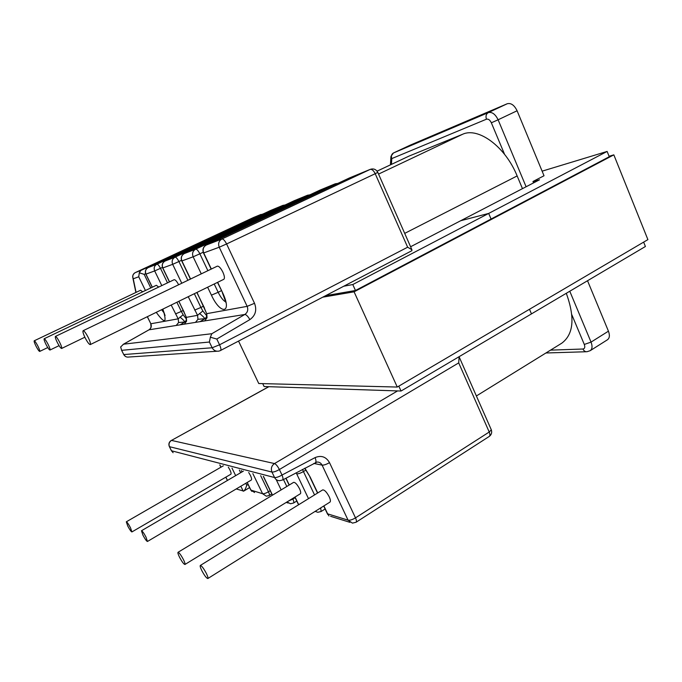<?xml version="1.0" encoding="UTF-8"?>
<svg xmlns="http://www.w3.org/2000/svg" width="682" height="682" viewBox="0 0 682 682"><rect width="100%" height="100%" fill="white"/><g stroke="black" fill="none" stroke-linecap="round" stroke-linejoin="round"><path stroke-width="1.02" d="M85.19 337.914C87.492 342.287 89.18 344.512 90.254 344.598C90.825 343.864 90.143 341.469 88.191 337.411C85.881 333.012 84.193 330.787 83.127 330.71C82.556 331.461 83.247 333.865 85.19 337.914M90.254 344.598L223.798 279.313C224.864 278.375 224.54 275.963 222.843 272.075C220.704 267.932 218.845 265.963 217.285 266.168L83.127 330.71M57.39 342.645C55.668 339.107 55.003 337.036 55.413 336.431C56.239 336.533 57.646 338.477 59.641 342.262C61.371 345.8 62.028 347.871 61.619 348.468C60.792 348.357 59.377 346.413 57.39 342.645M55.413 336.431L174.106 279.714C175.283 279.594 176.791 281.274 178.633 284.761M46.069 344.572C44.441 341.247 43.801 339.312 44.142 338.749C44.884 338.869 46.18 340.693 48.055 344.231C49.684 347.556 50.323 349.499 49.974 350.037C49.232 349.917 47.936 348.093 46.069 344.572M44.142 338.749L156.357 285.289L158.718 287.071M36.069 346.268C34.526 343.14 33.904 341.315 34.202 340.804C34.859 340.923 36.069 342.645 37.834 345.97C39.377 349.107 39.999 350.932 39.701 351.426C39.036 351.298 37.825 349.585 36.069 346.268M34.202 340.804L140.594 290.234L142.666 291.811M183.424 559.572C184.805 562.394 185.308 564.031 184.933 564.483C183.799 564.236 182 561.823 179.536 557.228C178.155 554.406 177.652 552.761 178.028 552.301C179.144 552.531 180.952 554.96 183.424 559.572M178.028 552.301L293.635 482.353C295.221 482.251 297.19 484.391 299.526 488.755C300.762 491.466 301.035 493.146 300.353 493.768L184.933 564.483M206.322 573.349C207.763 576.316 208.266 578.038 207.84 578.532C206.535 578.285 204.532 575.659 201.846 570.655C200.397 567.697 199.894 565.966 200.32 565.455C201.616 565.693 203.62 568.319 206.322 573.349M200.32 565.455L322.654 489.915C324.479 489.761 326.669 492.054 329.218 496.794C330.489 499.633 330.744 501.398 329.986 502.088L207.84 578.532M145.965 537.024C143.842 533.068 142.35 530.98 141.472 530.749L142.956 535.217C145.07 539.147 146.562 541.235 147.448 541.474L145.965 537.024M147.448 541.474L251.351 480C251.897 479.472 251.59 477.954 250.439 475.465L248.717 472.524M130.45 527.68C128.472 523.989 127.091 522.037 126.306 521.815L127.773 526.069C129.742 529.752 131.123 531.704 131.907 531.934L130.45 527.68M131.907 531.934L230.857 474.229C231.343 473.743 231.036 472.302 229.919 469.907L228.3 467.127M410.24 145.147L393.454 152.981L488.295 112.624L507.238 103.749L410.317 145.113M507.238 103.749C511.04 102.803 514.322 105.139 517.092 110.765L544.023 175.76L532.966 181.489L533.546 182.887M245.793 483.282L246.756 485.269C245.81 488.269 244.795 490.205 243.721 491.091L236.228 488.943M569.777 291.231L591.047 342.108L608.438 331.179L587.534 280.737M608.438 331.179C609.947 335.246 609.631 338.102 607.474 339.755L590.203 350.676C592.308 349.056 592.581 346.2 591.047 342.108L584.295 344.444L571.84 314.752M173.117 452.72L171.497 450.776L274.59 477.545C276.278 477.715 278.759 476.88 282.024 475.039L279.381 469.531L458.713 362.892L459.114 356.677M328.997 515.984L327.633 513.836L348.067 520.161L322.092 465.124C320.992 463.018 319.321 461.987 317.062 462.021L282.553 480.009C283.277 479.446 283.107 477.792 282.024 475.039L315.084 457.605C321.265 455.073 326.073 456.752 329.508 462.643L355.493 517.868L489.224 432.021L458.713 362.892M206.689 315.732L202.861 310.975L197.55 315.323L197.976 319.287L195.47 322.381L204.668 320.907L207.03 317.761L205.163 318.485M184.038 312.194L186.348 317.352L186.57 321.205L184.319 324.163L176.212 325.459L178.582 322.552L184.941 321.964M178.582 322.552L178.19 318.826L183.126 314.752L186.365 318.954M184.993 321.895L186.57 321.205M180.21 324.82L184.686 322.049C184.754 321.35 183.185 319.688 179.971 317.062M150.782 287.94L144.175 274.352L139.299 272.8L138.736 276.781L145.419 290.498M263.423 213.824L253.295 217.601L135.351 272.578L140.876 270.43L139.299 272.8M411.638 250.771L411.911 249.731L407.648 247.208L375.202 173.705L226.595 243.96L254.522 303.302C257.046 310.114 255.494 315.553 249.868 319.619L216.799 339.039L210.354 337.215L209.408 342.032L121.652 350.335L120.654 346.968L123.536 344.197L211.829 333.72L244.821 314.479L204.668 320.907M210.354 337.215L211.829 333.72M199.502 313.439C202.955 316.226 204.694 317.983 204.719 318.707L197.976 319.287M200.005 321.657L205.077 318.588M207.03 317.761L206.799 313.652L247.148 306.354L219.237 247.225L203.705 252.928L211.343 269.023M206.288 312.757L196.987 292.416M349.38 177.985L206.271 245.06L221.906 238.99L370.181 169.4L349.559 177.908M377.069 171.148L408.987 156.11L462.567 134.286C478.252 126.852 505.319 146.587 517.144 175.93L522.463 188.641M566.29 293.294C575.131 317.684 573.63 334.316 561.772 343.191L476.386 395.969M542.122 171.165L607.125 151.438L488.679 213.423L460.682 220.729L539.522 179.792L533.043 181.676M607.125 151.438L609.265 156.741L355.484 290.489L352.782 284.539L488.679 213.423L491.066 219.033L488.679 213.423L460.682 220.729L410.59 246.748M529.496 309.27L531.466 313.891L529.496 309.27M643.646 242.127L645.411 246.5L401.033 391.033L398.817 386.14M343.83 286.21L352.782 284.539M401.033 391.033L264.096 386.532L262.706 383.625M609.069 156.263L613.834 154.857L647.9 239.621L397.265 387.052L258.751 383.523L238.564 341.128M613.834 154.857L354.086 291.819L397.265 387.052M354.086 291.819L322.833 297.164M355.484 290.489L325.757 295.638M263.474 476.42L272.51 495.132M276.304 479.804L281.155 489.898M219.894 464.911L221.002 467.17M225.878 477.136L227.481 480.426M243.244 491.185L240.823 486.223M235.665 475.635L231.991 468.108M241.454 470.606L242.076 471.884M247.216 482.447L250.942 490.119L262.596 493.725L252.852 473.615M268.896 386.685L171.472 440.41L274.496 463.564C276.031 464.195 277.651 466.19 279.381 469.531C276.108 471.356 273.627 472.2 271.947 472.046L274.59 477.545C275.698 479.634 277.386 480.682 279.654 480.691L282.553 480.009M397.555 390.922L274.496 463.564C271.53 465.738 270.677 468.568 271.947 472.046L169.46 446.684L171.497 450.776M550.527 350.139L582.957 349.014C584.781 348.681 585.233 347.155 584.295 344.444M504.595 154.388L491.347 122.794C489.957 119.955 488.329 118.762 486.462 119.197L391.8 158.582L391.451 164.362M239.356 470.051L240.652 472.72M246.756 485.269L248.086 484.484M260.686 475.678L268.461 491.782L270.234 490.708M295.17 497.672L292.859 499.088C293.831 501.219 294.061 502.532 293.541 503.018L290.464 503.751L287.037 501.926M254.557 492.523L250.626 489.702L247.123 482.498M269.185 495.516C269.646 495.072 269.407 493.828 268.461 491.782C265.861 493.248 263.9 493.896 262.596 493.725L266.304 496.198L269.185 495.516L271.794 493.938M171.284 440.427C169.059 441.927 168.394 443.922 169.289 446.429L169.46 446.684C168.488 444.093 169.162 442.004 171.472 440.41L268.751 386.685M313.822 463.436L322.092 465.124C323.89 465.252 326.363 464.425 329.508 462.643M298.707 504.697L295.033 497.033M289.27 484.996L286.005 478.184M296.176 472.788L308.503 498.653M317.718 492.967L310.148 477.033L304.888 468.176M327.633 513.836L323.873 505.916M517.092 110.765L498.107 119.785L526.103 186.757M305.962 470.043L303.439 471.56L302.518 469.429M314.547 494.919L303.439 471.56C300.506 473.223 298.247 473.973 296.661 473.837M288.614 500.963L292.859 499.088L292.587 498.533M286.807 486.479L283.473 479.523M310.148 477.033L304.709 468.27M315.161 511.364L317.795 512.293L321.12 511.5L320.711 507.894M294.905 497.118L298.554 504.799M178.897 301.256L186.348 317.352L197.55 315.323L188.241 296.696M181.77 283.252L172.674 264.326L178.906 261.538L187.9 280.302M169.554 281.896L162.81 267.941L172.674 264.326C171.523 261.197 172.316 258.819 175.044 257.174L165.121 261.027L293.968 200.832L307.412 195.282L308.579 195.436M138.736 276.781L133.246 278.793L136.076 292.382M147.372 316.67L150.841 323.771C151.805 326.286 151.199 328.298 149.017 329.815L176.212 325.459M171.191 305.025L178.19 318.826L150.841 323.771L147.295 316.712M152.316 287.216L145.957 274.13L154.678 270.925L161.787 285.605M156.246 312.339C165.035 324.359 167.252 323.277 162.887 309.091M283.84 205.563L282.936 205.367L270.839 210.363L282.825 205.427L156.928 264.198L148.147 267.608L270.78 210.388L148.105 267.625M260.882 214.472L140.876 270.43M181.48 260.328L178.906 261.538C177.371 258.58 176.084 257.123 175.044 257.174L307.531 195.231L293.891 200.858M209.408 342.032L212.162 347.769L123.749 354.563L121.652 350.335M184.319 324.163L195.47 322.381M148.846 329.909L123.536 344.197M144.175 274.352L145.641 273.661M164.268 313.166L161.617 309.713M167.508 282.868L160.483 268.333L162.452 267.412M183.219 310.498L181.318 311.435L176.877 302.254M183.126 314.752L181.318 311.435L175.496 313.908M184.174 312.177L178.786 301.316M294.309 200.687L165.121 261.027C162.469 262.613 161.702 264.923 162.81 267.941L162.674 267.949C161.583 264.948 162.384 262.647 165.095 261.036L165.061 261.053M145.957 274.13L145.837 274.13C144.806 271.308 145.564 269.143 148.13 267.617L148.147 267.608C145.633 269.117 144.899 271.291 145.957 274.13M154.678 270.925C153.595 267.992 154.345 265.75 156.928 264.198C157.857 264.173 159.042 265.554 160.483 268.333L154.678 270.925M121.49 350.113L123.749 354.563C124.934 356.592 126.673 357.402 128.966 357.018L216.97 351.239M216.799 339.039L219.561 344.794L212.162 347.769C213.713 350.514 215.981 351.622 218.973 351.102L220.525 350.548C221.283 349.832 220.968 347.922 219.561 344.794L407.648 247.208M217.66 282.314L222.528 292.561C232.69 313.575 220.695 315.416 211.429 295.153L207.635 287.216M201.275 273.866L193.134 256.807L181.906 260.933L190.568 279.015M337.82 183.398L335.271 183.79L319.952 190.116L184.336 253.568L195.64 249.186L335.143 183.85L336.507 184.012M221.411 290.685L218.163 292.288C220.601 297.207 223.074 300.404 225.563 301.87M203.202 252.238L199.86 253.815L207.882 270.686M214.216 284.002L218.163 292.288L211.429 295.153M203.424 306.218L200.926 307.454L202.861 310.975M194.336 293.712L200.926 307.454L194.677 310.088M203.705 252.928L203.483 252.945C202.264 249.527 203.176 246.901 206.237 245.077L206.271 245.06C203.304 246.85 202.443 249.476 203.705 252.928M222.528 292.561L217.481 282.399M206.186 245.102L349.423 177.959L370.181 169.4C371.92 169.068 373.6 170.5 375.202 173.705L377.794 172.358M249.868 319.619C247.958 316.32 246.27 314.607 244.821 314.479C247.634 312.458 248.41 309.756 247.148 306.354L254.522 303.302M193.134 256.807L199.86 253.815C198.223 250.644 196.817 249.101 195.64 249.186C192.75 250.925 191.915 253.465 193.134 256.807M196.842 292.493L204.523 308.136M181.906 260.933C180.721 257.711 181.531 255.256 184.336 253.568L184.302 253.585C181.429 255.29 180.577 257.745 181.727 260.942L181.906 260.933M184.268 253.602L320.31 189.963M319.867 190.15L335.271 183.79M220.295 350.608L411.937 250.669M491.083 429.319L491.313 429.822L489.224 432.021C490.136 434.238 490.136 435.713 489.224 436.454C491.475 434.775 492.165 432.567 491.313 429.822L459.191 356.984M356.081 522.242L352.432 523.128L348.067 520.161C349.934 520.46 352.406 519.693 355.493 517.868C356.533 520.196 356.729 521.653 356.081 522.242L489.224 436.454M261.036 214.404L253.61 217.464M135.309 272.595L135.326 272.578C133.519 273.542 132.632 275.034 132.683 277.08L133.246 278.793C132.231 276.091 132.939 274.019 135.351 272.578L253.244 217.626M486.462 119.197C485.482 116.196 486.096 114.005 488.295 112.624C492.029 111.712 495.303 114.099 498.107 119.785L491.347 122.794M393.344 153.032L393.454 152.981C391.494 154.183 390.939 156.05 391.8 158.582L390.931 156.4L393.42 152.998L410.283 145.13M590.203 350.676L587.014 351.716C585.233 351.861 583.877 350.957 582.957 349.014M315.084 457.605C316.124 460.324 316.243 461.978 315.434 462.584M221.906 238.99C218.82 240.865 217.925 243.61 219.237 247.225L226.595 243.96C224.838 240.524 223.27 238.87 221.906 238.99M517.144 175.93L404.699 233.38M378.553 174.089L462.567 134.286M408.987 156.11L377.086 171.165M141.472 530.749L243.389 471.117M126.306 521.815L223.346 465.815M243.721 491.091L249.603 487.596M263.312 476.377L272.399 495.2M288.23 503.052L286.227 502.429M241.326 470.571L241.991 471.935M250.797 490.051L251.888 491.407M171.54 450.973L169.4 446.667M327.675 514.39L323.703 506.018M317.548 493.069L309.884 476.94M293.541 503.018L296.772 501.031M321.12 511.5L325.109 508.985M289.134 485.073L285.86 478.252M39.701 351.426L47.749 347.556M49.974 350.037L59.078 345.646M61.619 348.468L84.849 337.215M186.143 317.215C186.638 318.912 186.374 320.335 185.351 321.469M162.785 309.142L165.078 315.553M169.434 281.947L162.691 267.983M152.222 287.258L145.854 274.164M285.025 205.009L282.936 205.367M123.698 354.572L125.445 356.439M206.544 313.49C207.013 315.408 206.672 316.951 205.529 318.11M203.509 252.996L211.164 269.109M222.323 292.604L226.066 302.817M206.279 312.757L204.353 308.153M181.753 260.984L190.423 279.091M309.824 194.856L307.531 195.231M330.591 516.3L349.934 522.352M227.413 480.469L225.802 477.178M220.925 467.213L219.783 464.877M135.897 292.467L132.947 278.358M150.756 323.78L151.063 327.053C150.21 328.903 149.494 329.841 148.915 329.849L123.05 344.444M390.888 157.116L390.436 164.839M586.281 351.742L545.932 352.986M411.911 249.731L377.811 172.401C376.114 169.332 373.608 168.309 370.317 169.341"/></g></svg>
